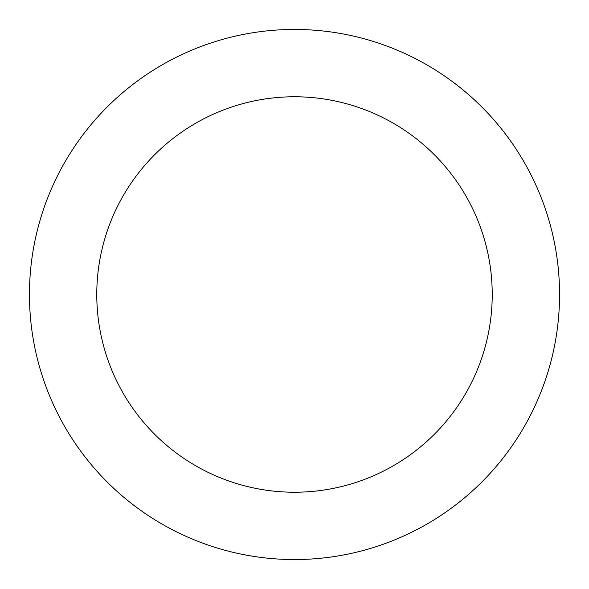 <?xml version="1.0" encoding="UTF-8"?>
<svg xmlns="http://www.w3.org/2000/svg" width="589" height="589" viewBox="0 0 589 589"><rect width="100%" height="100%" fill="white"/><g stroke="black" fill="none" stroke-linecap="round" stroke-linejoin="round"><path stroke-width="0.88" d="M492.227 294.5A197.727 197.727 0 0 0 294.5 96.773A197.727 197.727 0 0 0 96.773 294.5A197.727 197.727 0 0 0 294.5 492.227A197.727 197.727 0 0 0 492.227 294.5M29.45 294.5A265.05 265.05 0 0 1 294.5 29.45A265.05 265.05 0 0 1 559.55 294.5A265.05 265.05 0 0 1 294.5 559.55A265.05 265.05 0 0 1 29.45 294.5"/></g></svg>
